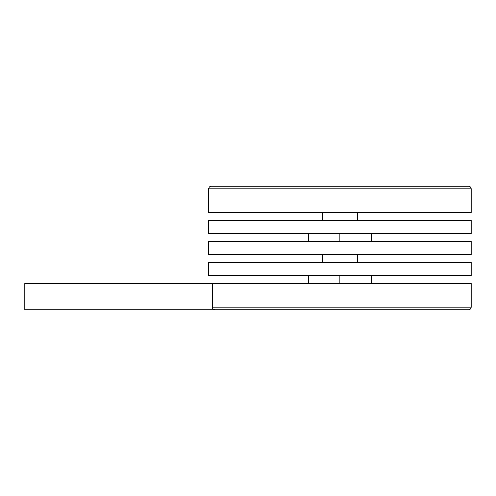 <?xml version="1.0" encoding="UTF-8"?>
<svg xmlns="http://www.w3.org/2000/svg" width="496" height="496" viewBox="0 0 496 496"><rect width="100%" height="100%" fill="white"/><g stroke="black" fill="none" stroke-linecap="round" stroke-linejoin="round"><path stroke-width="0.74" d="M357.213 262.44L357.213 254.566M212.449 283.452L471.2 283.452L471.2 307.08L212.449 307.08L212.449 283.452L24.8 283.452L24.8 309.709L215.159 309.709C213.528 309.572 212.629 308.692 212.449 307.08M371.417 275.571L371.417 283.452M339.909 275.571L208.611 275.571L208.611 262.44L471.2 262.44L471.2 275.571L339.909 275.571L339.909 283.452M308.394 283.452L308.394 275.571M208.611 241.434L471.2 241.434L471.2 254.566L208.611 254.566L208.611 241.434M371.417 233.56L371.417 241.434M339.909 233.56L208.611 233.56L208.611 220.429L471.2 220.429L471.2 233.56L339.909 233.56L339.909 241.434M308.394 241.434L308.394 233.56M322.598 212.548L322.598 220.429M215.159 309.709L468.571 309.709C470.171 309.554 471.045 308.679 471.2 307.08M208.611 188.92L208.611 212.548L471.2 212.548L471.2 188.92C471.045 187.321 470.171 186.446 468.571 186.291L211.24 186.291C209.641 186.446 208.766 187.321 208.611 188.92L471.2 188.92M339.909 186.291L468.571 186.291M357.213 220.429L357.213 212.548M322.598 254.566L322.598 262.44"/></g></svg>
